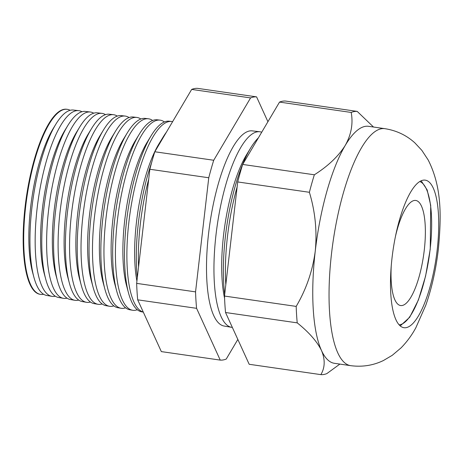 <?xml version="1.0" encoding="UTF-8"?>
<svg xmlns="http://www.w3.org/2000/svg" width="463" height="463" viewBox="0 0 463 463"><rect width="100%" height="100%" fill="white"/><g stroke="black" fill="none" stroke-linecap="round" stroke-linejoin="round"><path stroke-width="0.69" d="M392.039 257.868A74.543 21.877 -81.8 0 1 425.26 180.148A74.543 21.877 -81.8 0 1 437.176 249.979A74.543 21.877 -81.8 0 1 403.956 327.706A74.543 21.877 -81.8 0 1 392.039 257.868M231.569 327.318L224.092 326.033A98.59 28.932 -81.8 0 1 208.558 233.705A98.59 28.932 -81.8 0 1 252.26 130.879L259.801 131.758A98.798 28.995 98.2 0 0 216.001 234.799A98.798 28.995 98.2 0 0 231.569 327.318A98.798 28.995 98.2 0 0 232.345 327.416M261.722 132.21A98.798 28.995 98.2 0 0 259.801 131.758M224.584 298.27A90.221 26.478 -81.8 0 1 223.571 235.059A90.221 26.478 -81.8 0 1 246.704 154.497L250.836 147.726A99.059 29.071 -81.8 0 1 258.36 137.893M224.688 294.433A99.059 29.071 -81.8 0 1 225.435 236.182A99.059 29.071 -81.8 0 1 250.836 147.726M225.817 284.704A99.117 29.088 -81.8 0 1 227.472 236.483A99.117 29.088 -81.8 0 1 237.137 186.867M51.891 296.337L46.659 295.435A93.659 27.485 -81.8 0 1 33.84 277.013L32.479 271.926A87.791 25.76 -81.8 0 1 30.662 206.978A87.791 25.76 -81.8 0 1 53.176 128.581L55.919 124.09A93.659 27.485 -81.8 0 1 73.42 110.044L78.693 110.657A93.804 27.525 98.2 0 0 37.109 208.489A93.804 27.525 98.2 0 0 51.891 296.337A93.804 27.525 98.2 0 0 55.311 296.21M70.162 110.298A93.485 27.433 98.2 0 0 67.083 109.303A93.485 27.433 98.2 0 0 25.639 206.805A93.485 27.433 98.2 0 0 40.368 294.352A93.485 27.433 98.2 0 0 43.603 294.265M33.84 277.013A93.659 27.485 -81.8 0 1 31.901 207.725A93.659 27.485 -81.8 0 1 55.919 124.09M63.414 298.322L58.535 297.483A93.989 27.583 -81.8 0 1 45.675 278.998L44.234 273.621A87.791 25.76 -81.8 0 1 42.417 208.674A87.791 25.76 -81.8 0 1 64.93 130.282L67.824 125.531A93.989 27.583 -81.8 0 1 85.395 111.438L90.308 112.011A94.128 27.624 98.2 0 0 48.58 210.179A94.128 27.624 98.2 0 0 63.414 298.322A94.128 27.624 98.2 0 0 67.025 298.155M81.945 111.745A93.804 27.525 98.2 0 0 78.693 110.657M45.675 278.998A93.989 27.583 -81.8 0 1 43.725 209.461A93.989 27.583 -81.8 0 1 67.824 125.531M74.937 300.313L70.411 299.532A94.319 27.676 -81.8 0 1 57.505 280.977L55.988 275.317A87.791 25.76 -81.8 0 1 54.171 210.37A87.791 25.76 -81.8 0 1 76.684 131.978L79.734 126.978A94.319 27.676 -81.8 0 1 97.363 112.833L101.924 113.366A94.446 27.716 98.2 0 0 60.057 211.863A94.446 27.716 98.2 0 0 74.937 300.313A94.446 27.716 98.2 0 0 78.733 300.093M93.723 113.192A94.128 27.624 98.2 0 0 90.308 112.011M57.505 280.977A94.319 27.676 -81.8 0 1 55.548 211.203A94.319 27.676 -81.8 0 1 79.734 126.978M86.459 302.298L82.287 301.581A94.649 27.774 -81.8 0 1 69.334 282.962L67.748 277.019A87.791 25.76 -81.8 0 1 65.925 212.071A87.791 25.76 -81.8 0 1 88.439 133.674L91.645 128.419A94.649 27.774 -81.8 0 1 109.332 114.228L113.539 114.714A94.765 27.809 98.2 0 0 71.528 213.553A94.765 27.809 98.2 0 0 86.459 302.298A94.765 27.809 98.2 0 0 90.447 302.032M105.506 114.645A94.446 27.716 98.2 0 0 101.924 113.366M69.334 282.962A94.649 27.774 -81.8 0 1 67.372 212.939A94.649 27.774 -81.8 0 1 91.645 128.419M97.982 304.284L94.163 303.63A94.979 27.873 -81.8 0 1 81.17 284.942L79.503 278.714A87.791 25.76 -81.8 0 1 77.686 213.767A87.791 25.76 -81.8 0 1 100.193 135.37L103.556 129.866A94.979 27.873 -81.8 0 1 121.306 115.623L125.155 116.068A95.089 27.902 98.2 0 0 82.999 215.237A95.089 27.902 98.2 0 0 97.982 304.284A95.089 27.902 98.2 0 0 102.155 303.965M117.289 116.097A94.765 27.809 98.2 0 0 113.539 114.714M81.17 284.942A94.979 27.873 -81.8 0 1 79.202 214.682A94.979 27.873 -81.8 0 1 103.556 129.866M109.505 306.275L106.039 305.673A95.309 27.971 -81.8 0 1 92.999 286.927L91.257 280.41A87.791 25.76 -81.8 0 1 89.44 215.463A87.791 25.76 -81.8 0 1 111.948 137.065L115.466 131.307A95.309 27.971 -81.8 0 1 133.275 117.017L136.764 117.423A95.407 28 98.2 0 0 94.469 216.927A95.407 28 98.2 0 0 109.505 306.275A95.407 28 98.2 0 0 113.869 305.893M129.067 117.556A95.089 27.902 98.2 0 0 125.155 116.068M92.999 286.927A95.309 27.971 -81.8 0 1 91.026 216.418A95.309 27.971 -81.8 0 1 115.466 131.307M121.028 308.26L117.92 307.721A95.638 28.064 -81.8 0 1 104.829 288.912L103.012 282.106A87.791 25.76 -81.8 0 1 101.194 217.159A87.791 25.76 -81.8 0 1 123.702 138.767L127.371 132.754A95.638 28.064 -81.8 0 1 145.249 118.412L148.38 118.777A95.725 28.093 98.2 0 0 105.946 218.611A95.725 28.093 98.2 0 0 121.028 308.26A95.725 28.093 98.2 0 0 125.583 307.82M140.85 119.02A95.407 28 98.2 0 0 136.764 117.423M104.829 288.912A95.638 28.064 -81.8 0 1 102.85 218.16A95.638 28.064 -81.8 0 1 127.371 132.754M132.551 310.245L129.796 309.77A95.968 28.162 -81.8 0 1 116.659 290.891L114.766 283.802A87.791 25.76 -81.8 0 1 112.949 218.86A87.791 25.76 -81.8 0 1 135.462 140.463L139.282 134.195A95.968 28.162 -81.8 0 1 157.217 119.807L159.995 120.131A96.049 28.185 98.2 0 0 117.417 220.301A96.049 28.185 98.2 0 0 132.551 310.245A96.049 28.185 98.2 0 0 137.297 309.747M152.628 120.484A95.725 28.093 98.2 0 0 148.38 118.777M116.659 290.891A95.968 28.162 -81.8 0 1 114.674 219.896A95.968 28.162 -81.8 0 1 139.282 134.195M143.293 312.097L141.672 311.819A96.298 28.26 -81.8 0 1 128.494 292.876L126.521 285.503A87.791 25.76 -81.8 0 1 124.703 220.556A87.791 25.76 -81.8 0 1 147.217 142.158L151.193 135.642A96.298 28.26 -81.8 0 1 169.192 121.202L171.611 121.48A96.368 28.278 98.2 0 0 128.888 221.985A96.368 28.278 98.2 0 0 143.275 312.056M164.406 121.954A96.049 28.185 98.2 0 0 159.995 120.131M128.494 292.876A96.298 28.26 -81.8 0 1 126.497 221.638A96.298 28.26 -81.8 0 1 151.193 135.642M136.915 281.139A87.791 25.76 -81.8 0 1 136.458 222.252A87.791 25.76 -81.8 0 1 158.971 143.854L163.103 137.089A96.628 28.359 -81.8 0 1 166.391 132.192M172.612 121.665A96.368 28.278 98.2 0 0 171.611 121.48M137.314 277.684A96.628 28.359 -81.8 0 1 138.321 223.374A96.628 28.359 -81.8 0 1 151.673 162.461M158.751 145.116A96.628 28.359 -81.8 0 1 163.103 137.089M138.547 267.006A96.686 28.37 -81.8 0 1 140.364 223.675A96.686 28.37 -81.8 0 1 148.71 179.204M339.859 364.097L326.872 373.583A132.893 38.996 -81.8 0 1 320.871 374.631L249.187 364.283L225.539 312.513A132.893 38.996 -81.8 0 1 224.503 296.054L296.187 306.402C306.234 289.375 312.589 270.953 315.251 251.149A119.72 35.13 -81.8 0 1 345.242 145.417A119.72 35.13 -81.8 0 1 368.606 126.318L384.886 128.673C396.438 130.497 406.427 135.225 414.848 142.859L421.845 150.348L428.182 159.978C441.679 186.676 441.546 215.226 438.351 249.175C436.007 269.24 431.834 287.899 425.821 305.146L415.878 327.688C411.937 335.038 407 341.769 401.056 347.875L392.254 355.318L383.428 360.521C373.19 365.463 362.274 367.176 350.676 365.66A119.72 35.13 -81.8 0 1 331.531 253.498A119.72 35.13 -81.8 0 1 384.886 128.673M40.368 294.352L39.83 294.26A93.468 27.427 -81.8 0 1 25.106 206.724A93.468 27.427 -81.8 0 1 66.539 109.239L67.083 109.303M220.238 360.104L161.338 351.602L137.69 299.827A132.893 38.996 -81.8 0 1 136.654 283.373L149.856 169.261A132.893 38.996 -81.8 0 1 154.821 151.76L191.67 89.417A132.893 38.996 -81.8 0 1 197.672 88.369L256.577 96.871A132.893 38.996 98.2 0 0 250.576 97.919L213.727 160.262A132.893 38.996 98.2 0 0 208.761 177.763L195.554 291.875A132.893 38.996 98.2 0 0 196.59 308.329L220.238 360.104A132.893 38.996 98.2 0 0 226.239 359.056L237.837 339.437M224.503 296.054L237.704 181.942A132.893 38.996 -81.8 0 1 242.67 164.44L314.354 174.788C328.117 166.055 338.412 156.268 345.242 145.417C351.278 134.583 353.269 123.592 351.203 112.445A132.893 38.996 -81.8 0 1 357.204 111.398L373.514 127.03M242.67 164.44L279.519 102.097L351.203 112.445M237.704 181.942L309.388 192.29A132.893 38.996 -81.8 0 1 314.354 174.788M320.871 374.631C325.049 367.576 325.263 359.543 321.507 350.543A119.72 35.13 -81.8 0 1 315.251 251.149C317.184 231.216 315.228 211.603 309.388 192.29M225.539 312.513L297.223 322.861A132.893 38.996 -81.8 0 1 296.187 306.402M350.676 365.66L334.39 363.305A119.72 35.13 -81.8 0 1 321.507 350.543C317.08 341.538 308.983 332.307 297.223 322.861M279.519 102.097A132.893 38.996 -81.8 0 1 285.521 101.05L357.204 111.398M267.921 121.717L256.577 96.871M191.67 89.417L250.576 97.919M137.69 299.827L196.59 308.329M136.654 283.373L195.554 291.875M149.856 169.261L208.761 177.763M154.821 151.76L213.727 160.262M395.495 236.257A53.083 15.58 -81.8 0 1 415.78 200.462A53.083 15.58 -81.8 0 1 424.264 250.194A53.083 15.58 -81.8 0 1 400.611 305.539A53.083 15.58 -81.8 0 1 391.276 265.461M419.779 181.537A72.512 21.281 -81.8 0 1 430.15 249.163A72.512 21.281 -81.8 0 1 399.094 324.818M400.217 325.917L409.697 317.265L418.413 299.955L425.578 276.156L430.243 249.117L430.712 205.375L427.152 189.917L421.162 180.796"/></g></svg>
